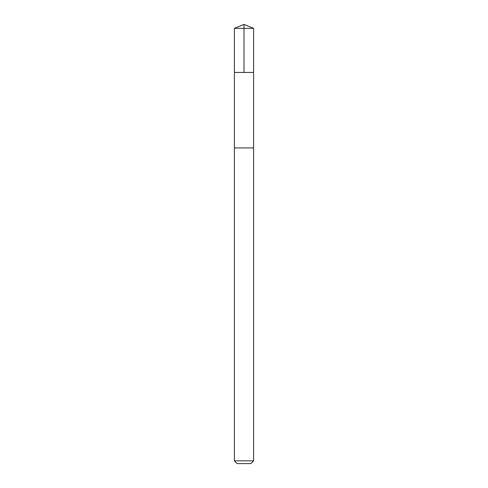 <?xml version="1.0" encoding="UTF-8"?>
<svg xmlns="http://www.w3.org/2000/svg" width="488" height="488" viewBox="0 0 488 488"><rect width="100%" height="100%" fill="white"/><g stroke="black" fill="none" stroke-linecap="round" stroke-linejoin="round"><path stroke-width="0.73" d="M234.399 72.438L253.601 72.438L253.607 28.377L234.392 28.377L234.399 72.438L253.601 72.438L253.595 147.925L234.405 147.925L234.399 72.438M243.695 147.925L234.392 147.925L234.392 460.825L253.607 460.825L253.607 147.925L243.695 147.925M253.607 460.825L250.832 463.6L237.168 463.6L234.392 460.825M244 72.438L244 24.4L234.392 28.377M244 24.4L253.607 28.377"/></g></svg>
